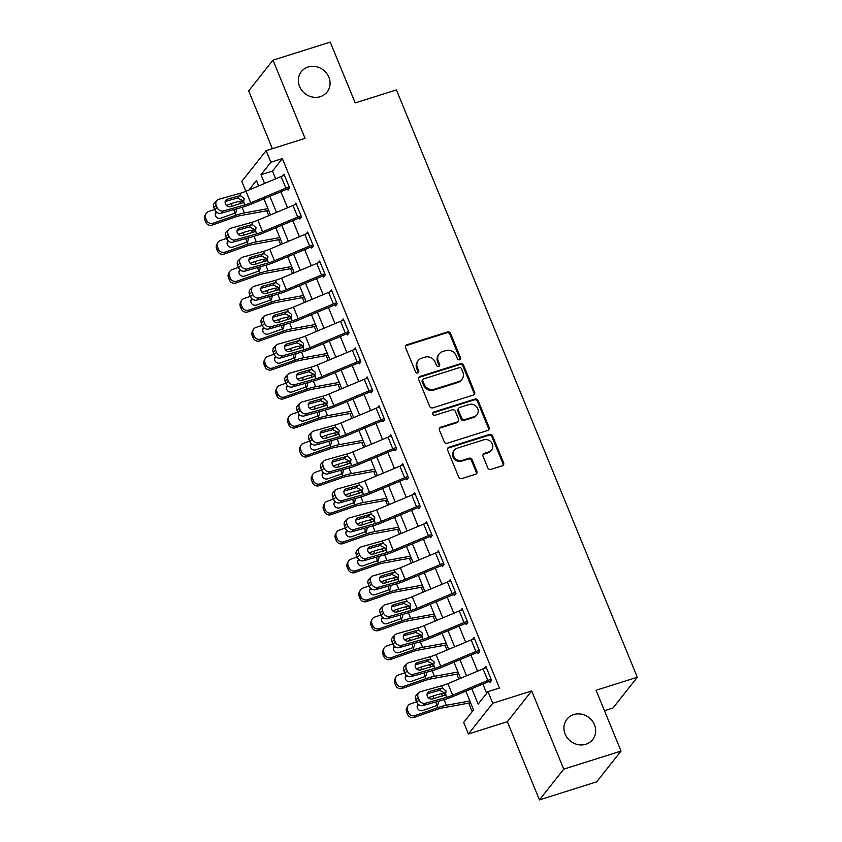 <?xml version="1.0" encoding="UTF-8"?>
<svg xmlns="http://www.w3.org/2000/svg" width="842" height="842" viewBox="0 0 842 842"><rect width="100%" height="100%" fill="white"/><g stroke="black" fill="none" stroke-linecap="round" stroke-linejoin="round"><path stroke-width="1.26" d="M459.585 359.787A1.758 1.61 38.3 0 0 460.511 357.703L450.596 333.537A2.515 2.294 38.3 0 0 447.418 331.969L406.949 344.736A2.515 2.294 38.3 0 0 405.633 347.725L415.538 371.89A1.758 1.61 38.3 0 0 418.495 372.48A1.758 1.61 38.3 0 0 418.685 370.89L417.411 367.765A8.062 7.336 38.3 0 1 418.285 360.502A8.062 7.336 38.3 0 1 421.621 358.218L424.989 357.155A8.062 7.336 38.3 0 1 435.167 362.165L436.451 365.291A1.758 1.61 38.3 0 0 439.408 365.891A1.758 1.61 38.3 0 0 439.598 364.302L438.314 361.165A8.062 7.336 38.3 0 1 439.187 353.903A8.062 7.336 38.3 0 1 442.524 351.619L445.902 350.556A8.062 7.336 38.3 0 1 456.08 355.566L457.353 358.692A1.758 1.61 38.3 0 0 459.585 359.787M459.911 359.65A1.758 1.61 38.3 0 0 459.848 358.534L449.933 334.369A2.515 2.294 38.3 0 0 446.755 332.8L406.286 345.567A2.515 2.294 38.3 0 0 405.633 345.915M418.095 372.838A1.758 1.61 38.3 0 0 418.032 371.722L416.748 368.596L417.411 367.765M438.998 366.238A1.758 1.61 38.3 0 0 438.945 365.133L437.661 361.997L438.314 361.165M573.728 714.584A16.419 14.956 38.3 0 0 566.929 719.226A16.419 14.956 38.3 0 0 567.361 737.918A16.419 14.956 38.3 0 0 585.885 744.244A16.419 14.956 38.3 0 0 592.684 739.602A16.419 14.956 38.3 0 0 592.242 720.91A16.419 14.956 38.3 0 0 573.728 714.584M308.13 67.002A16.419 14.956 38.3 0 0 301.331 71.644A16.419 14.956 38.3 0 0 301.773 90.336A16.419 14.956 38.3 0 0 320.297 96.662A16.419 14.956 38.3 0 0 327.085 92.02A16.419 14.956 38.3 0 0 326.654 73.338A16.419 14.956 38.3 0 0 308.13 67.002M487.771 467.826A2.515 2.294 38.3 0 0 490.949 469.394L502.306 465.805A2.515 2.294 38.3 0 0 503.621 462.826L492.612 435.988A2.515 2.294 38.3 0 0 489.434 434.43L448.965 447.197A2.515 2.294 38.3 0 0 447.649 450.175L458.658 477.014A2.515 2.294 38.3 0 0 461.837 478.582L475.551 474.246A2.515 2.294 38.3 0 0 476.867 471.267L472.162 459.785A2.515 2.294 38.3 0 0 468.973 458.216L462.174 460.363A6.736 6.136 38.3 0 1 454.575 457.764A6.736 6.136 38.3 0 1 454.396 450.102A6.736 6.136 38.3 0 1 457.185 448.197L483.824 439.787A6.736 6.136 38.3 0 1 491.423 442.387A6.736 6.136 38.3 0 1 491.602 450.049A6.736 6.136 38.3 0 1 488.813 451.954L484.382 453.354A2.515 2.294 38.3 0 0 483.066 456.343L487.771 467.826M621.028 751.085L596.704 781.829L539.438 799.9L563.761 769.146L621.028 751.085L596.083 690.261L637.31 677.252L396.424 89.915L355.198 102.924L330.253 42.1L272.987 60.171L305.067 138.362L266.125 150.644L270.882 162.232L282.333 158.622L499.464 688.04L488.002 691.65L492.759 703.238L468.436 733.992L463.679 722.404L473.541 709.932L465.847 691.166M563.761 769.146L531.691 690.945L492.759 703.238M473.299 395.077A2.515 2.294 38.3 0 0 474.614 392.098L463.605 365.26A2.515 2.294 38.3 0 0 460.427 363.702L419.958 376.469A2.515 2.294 38.3 0 0 418.642 379.447L429.652 406.286A2.515 2.294 38.3 0 0 432.83 407.854L473.299 395.077M478.109 400.624L489.118 427.462A2.515 2.294 38.3 0 1 487.802 430.441L447.334 443.218A2.515 2.294 38.3 0 1 444.155 441.65L439.44 430.167A2.515 2.294 38.3 0 1 440.755 427.178L457.174 422A2.515 2.294 38.3 0 0 458.49 419.021L455.364 411.401A2.515 2.294 38.3 0 0 452.186 409.833L435.093 415.222A1.758 1.61 38.3 0 1 433.062 412.538A1.758 1.61 38.3 0 1 433.788 412.043L474.93 399.066A2.515 2.294 38.3 0 1 478.109 400.624L477.456 401.455L488.455 428.294L489.118 427.462M272.987 60.171L248.664 90.915L272.355 148.687M282.333 158.622L272.471 171.084L275.639 178.82M280.923 191.702L287.522 207.785M292.795 220.657L299.394 236.749M304.678 249.621L311.277 265.704M316.55 278.586L323.149 294.668M328.433 307.541L335.032 323.633M340.305 336.505L346.904 352.598M352.188 365.47L358.787 381.552M364.07 394.424L370.659 410.517M375.942 423.389L382.542 439.482M387.825 452.354L394.424 468.436M399.697 481.308L406.297 497.401M411.58 510.273L418.179 526.366M423.452 539.238L430.052 555.32M435.335 568.203L441.934 584.285M447.207 597.157L453.806 613.25M459.09 626.122L465.689 642.214M470.973 655.087L477.561 671.169M482.845 684.041L486.665 693.345M216.994 200.291A5.126 4.41 45.7 0 0 216.194 205.195L213.847 207.479A5.126 4.41 -134.3 0 1 214.647 202.575L216.994 200.291A5.126 4.41 45.7 0 1 218.678 199.333L239.812 193.418A12.83 2.789 -22.3 0 0 245.969 191.25L281.112 176.536A8.978 1.947 157.7 0 1 284.428 175.315L289.185 186.892A8.978 1.947 157.7 0 0 285.859 188.113L250.727 202.838A12.83 2.789 -22.3 0 1 244.559 205.006L223.425 210.921L221.078 213.205L242.212 207.29A19.24 4.178 -22.3 0 0 251.453 204.038L286.585 189.324A2.568 0.558 157.7 0 1 287.543 188.976L288.017 190.134L289.659 188.05L283.954 174.147L282.512 175.978M228.877 229.256A5.126 4.41 45.7 0 0 228.077 234.15L225.73 236.444A5.126 4.41 -134.3 0 1 226.53 231.539L228.877 229.256A5.126 4.41 45.7 0 1 230.55 228.298L251.695 222.383A12.83 2.789 -22.3 0 0 257.852 220.215L292.984 205.49A8.978 1.947 157.7 0 1 296.31 204.269L301.057 215.857A8.978 1.947 157.7 0 0 297.742 217.078L262.599 231.792A12.83 2.789 -22.3 0 1 256.442 233.96L235.307 239.875L232.96 242.17L254.095 236.255A19.24 4.178 -22.3 0 0 263.335 233.002L298.468 218.288A2.568 0.558 157.7 0 1 299.415 217.931L299.889 219.088L301.541 217.015L295.837 203.111L294.395 204.932M240.749 258.21A5.126 4.41 45.7 0 0 239.949 263.114L237.602 265.398A5.126 4.41 -134.3 0 1 238.402 260.504L240.749 258.21A5.126 4.41 45.7 0 1 242.433 257.252L263.567 251.337A12.83 2.789 -22.3 0 0 269.724 249.169L304.867 234.455A8.978 1.947 157.7 0 1 308.193 233.234L312.94 244.822A8.978 1.947 157.7 0 0 309.614 246.043L274.481 260.757A12.83 2.789 -22.3 0 1 268.324 262.925L247.18 268.84L244.833 271.124L265.967 265.209A19.24 4.178 -22.3 0 0 275.208 261.967L310.351 247.243A2.568 0.558 157.7 0 1 311.298 246.895L311.772 248.053L313.413 245.98L307.709 232.076L306.267 233.897M252.632 287.175A5.126 4.41 45.7 0 0 251.832 292.079L249.485 294.363A5.126 4.41 -134.3 0 1 250.285 289.469L252.632 287.175A5.126 4.41 45.7 0 1 254.305 286.217L275.45 280.302A12.83 2.789 -22.3 0 0 281.607 278.134L316.739 263.42A8.978 1.947 157.7 0 1 320.065 262.199L324.823 273.776A8.978 1.947 157.7 0 0 321.497 275.008L286.354 289.722A12.83 2.789 -22.3 0 1 280.197 291.89L259.062 297.805L256.715 300.089L277.849 294.174A19.24 4.178 -22.3 0 0 287.09 290.922L322.223 276.208A2.568 0.558 157.7 0 1 323.17 275.86L323.644 277.018L325.296 274.934L319.592 261.041L318.15 262.862M264.504 316.139A5.126 4.41 45.7 0 0 263.704 321.034L261.357 323.328A5.126 4.41 -134.3 0 1 262.157 318.423L264.504 316.139A5.126 4.41 45.7 0 1 266.188 315.182L287.322 309.267A12.83 2.789 -22.3 0 0 293.479 307.098L328.622 292.385A8.978 1.947 157.7 0 1 331.948 291.153L336.695 302.741A8.978 1.947 157.7 0 0 333.369 303.962L298.236 318.686A12.83 2.789 -22.3 0 1 292.079 320.844L270.935 326.759L268.587 329.054L289.722 323.139A19.24 4.178 -22.3 0 0 298.963 319.886L334.106 305.172A2.568 0.558 157.7 0 1 335.053 304.815L335.526 305.983L337.168 303.899L331.474 289.995L330.032 291.816M276.387 345.104A5.126 4.41 45.7 0 0 275.587 349.998L273.24 352.293A5.126 4.41 -134.3 0 1 274.039 347.388L276.387 345.104A5.126 4.41 45.7 0 1 278.07 344.136L299.205 338.221A12.83 2.789 -22.3 0 0 305.362 336.063L340.494 321.339A8.978 1.947 157.7 0 1 343.82 320.118L348.577 331.706A8.978 1.947 157.7 0 0 345.252 332.927L310.109 347.641A12.83 2.789 -22.3 0 1 303.951 349.809L282.817 355.724L280.47 358.008L301.604 352.103A19.24 4.178 -22.3 0 0 310.845 348.851L345.978 334.127A2.568 0.558 157.7 0 1 346.925 333.779L347.409 334.937L349.051 332.864L343.347 318.96L341.905 320.781M288.259 374.058A5.126 4.41 45.7 0 0 287.459 378.963L285.112 381.247A5.126 4.41 -134.3 0 1 285.912 376.353L288.259 374.058A5.126 4.41 45.7 0 1 289.943 373.101L311.077 367.186A12.83 2.789 -22.3 0 0 317.234 365.018L352.377 350.304A8.978 1.947 157.7 0 1 355.703 349.083L360.45 360.66A8.978 1.947 157.7 0 0 357.124 361.892L321.991 376.606A12.83 2.789 -22.3 0 1 315.834 378.774L294.689 384.689L292.342 386.973L313.487 381.058A19.24 4.178 -22.3 0 0 322.718 377.805L357.861 363.091A2.568 0.558 157.7 0 1 358.808 362.744L359.281 363.902L360.923 361.818L355.229 347.925L353.787 349.746M300.141 403.023A5.126 4.41 45.7 0 0 299.342 407.928L296.994 410.212A5.126 4.41 -134.3 0 1 297.794 405.307L300.141 403.023A5.126 4.41 45.7 0 1 301.825 402.066L322.96 396.15A12.83 2.789 -22.3 0 0 329.117 393.982L364.249 379.268A8.978 1.947 157.7 0 1 367.575 378.037L372.332 389.625A8.978 1.947 157.7 0 0 369.007 390.846L333.864 405.57A12.83 2.789 -22.3 0 1 327.706 407.738L306.572 413.643L304.225 415.937L325.359 410.022A19.24 4.178 -22.3 0 0 334.6 406.77L369.733 392.056A2.568 0.558 157.7 0 1 370.69 391.709L371.164 392.867L372.806 390.783L367.101 376.879L365.66 378.711M312.024 431.988A5.126 4.41 45.7 0 0 311.224 436.882L308.867 439.177A5.126 4.41 -134.3 0 1 309.667 434.272L312.024 431.988A5.126 4.41 45.7 0 1 313.698 431.03L334.832 425.115A12.83 2.789 -22.3 0 0 340.999 422.947L376.132 408.223A8.978 1.947 157.7 0 1 379.458 407.002L384.205 418.59A8.978 1.947 157.7 0 0 380.879 419.811L345.746 434.525A12.83 2.789 -22.3 0 1 339.589 436.693L318.455 442.608L316.097 444.902L337.242 438.987A19.24 4.178 -22.3 0 0 346.472 435.735L381.615 421.011A2.568 0.558 157.7 0 1 382.563 420.663L383.036 421.821L384.678 419.748L378.984 405.844L377.542 407.665M323.896 460.942A5.126 4.41 45.7 0 0 323.096 465.847L320.749 468.131A5.126 4.41 -134.3 0 1 321.549 463.237L323.896 460.942A5.126 4.41 45.7 0 1 325.58 459.985L346.715 454.07A12.83 2.789 -22.3 0 0 352.872 451.901L388.015 437.187A8.978 1.947 157.7 0 1 391.33 435.967L396.087 447.555A8.978 1.947 157.7 0 0 392.761 448.775L357.629 463.489A12.83 2.789 -22.3 0 1 351.461 465.658L330.327 471.573L327.98 473.857L349.114 467.942A19.24 4.178 -22.3 0 0 358.355 464.689L393.488 449.975A2.568 0.558 157.7 0 1 394.445 449.628L394.919 450.786L396.561 448.712L390.856 434.809L389.414 436.63M335.779 489.907A5.126 4.41 45.7 0 0 334.979 494.812L332.632 497.096A5.126 4.41 -134.3 0 1 333.432 492.191L335.779 489.907A5.126 4.41 45.7 0 1 337.453 488.949L358.597 483.034A12.83 2.789 -22.3 0 0 364.754 480.866L399.887 466.152A8.978 1.947 157.7 0 1 403.213 464.931L407.96 476.509A8.978 1.947 157.7 0 0 404.644 477.73L369.501 492.454A12.83 2.789 -22.3 0 1 363.344 494.622L342.21 500.537L339.863 502.821L360.997 496.906A19.24 4.178 -22.3 0 0 370.238 493.654L405.37 478.94A2.568 0.558 157.7 0 1 406.318 478.593L406.791 479.751L408.444 477.667L402.739 463.763L401.297 465.594M347.651 518.872A5.126 4.41 45.7 0 0 346.851 523.766L344.504 526.061A5.126 4.41 -134.3 0 1 345.304 521.156L347.651 518.872A5.126 4.41 45.7 0 1 349.335 517.914L370.469 511.999A12.83 2.789 -22.3 0 0 376.627 509.831L411.77 495.107A8.978 1.947 157.7 0 1 415.095 493.886L419.842 505.474A8.978 1.947 157.7 0 0 416.516 506.695L381.384 521.409A12.83 2.789 -22.3 0 1 375.216 523.577L354.082 529.492L351.735 531.786L372.869 525.871A19.24 4.178 -22.3 0 0 382.11 522.619L417.253 507.905A2.568 0.558 157.7 0 1 418.2 507.547L418.674 508.705L420.316 506.631L414.611 492.728L413.169 494.549M359.534 547.826A5.126 4.41 45.7 0 0 358.734 552.731L356.387 555.015A5.126 4.41 -134.3 0 1 357.187 550.121L359.534 547.826A5.126 4.41 45.7 0 1 361.207 546.868L382.352 540.953A12.83 2.789 -22.3 0 0 388.509 538.785L423.642 524.071A8.978 1.947 157.7 0 1 426.968 522.85L431.714 534.438A8.978 1.947 157.7 0 0 428.399 535.659L393.256 550.373A12.83 2.789 -22.3 0 1 387.099 552.541L365.965 558.457L363.618 560.74L384.752 554.825A19.24 4.178 -22.3 0 0 393.993 551.573L429.125 536.859A2.568 0.558 157.7 0 1 430.073 536.512L430.546 537.67L432.199 535.596L426.494 521.693L425.052 523.514M371.406 576.791A5.126 4.41 45.7 0 0 370.606 581.696L368.259 583.98A5.126 4.41 -134.3 0 1 369.059 579.075L371.406 576.791A5.126 4.41 45.7 0 1 373.09 575.833L394.224 569.918A12.83 2.789 -22.3 0 0 400.382 567.75L435.524 553.036A8.978 1.947 157.7 0 1 438.85 551.815L443.597 563.393A8.978 1.947 157.7 0 0 440.271 564.624L405.139 579.338A12.83 2.789 -22.3 0 1 398.982 581.506L377.837 587.421L375.49 589.705L396.624 583.79A19.24 4.178 -22.3 0 0 405.865 580.538L441.008 565.824A2.568 0.558 157.7 0 1 441.955 565.477L442.429 566.634L444.071 564.55L438.366 550.657L436.935 552.478M383.289 605.756A5.126 4.41 45.7 0 0 382.489 610.65L380.142 612.944A5.126 4.41 -134.3 0 1 380.942 608.04L383.289 605.756A5.126 4.41 45.7 0 1 384.962 604.798L406.107 598.883A12.83 2.789 -22.3 0 0 412.264 596.715L447.397 582.001A8.978 1.947 157.7 0 1 450.723 580.769L455.48 592.358A8.978 1.947 157.7 0 0 452.154 593.578L417.011 608.292A12.83 2.789 -22.3 0 1 410.854 610.461L389.72 616.376L387.373 618.67L408.507 612.755A19.24 4.178 -22.3 0 0 417.748 609.503L452.88 594.789A2.568 0.558 157.7 0 1 453.827 594.431L454.312 595.589L455.954 593.515L450.249 579.612L448.807 581.433M395.161 634.71A5.126 4.41 45.7 0 0 394.361 639.615L392.014 641.899A5.126 4.41 -134.3 0 1 392.814 637.005L395.161 634.71A5.126 4.41 45.7 0 1 396.845 633.752L417.979 627.837A12.83 2.789 -22.3 0 0 424.136 625.669L459.279 610.955A8.978 1.947 157.7 0 1 462.605 609.734L467.352 621.322A8.978 1.947 157.7 0 0 464.026 622.543L428.894 637.257A12.83 2.789 -22.3 0 1 422.737 639.425L401.592 645.34L399.245 647.624L420.39 641.72A19.24 4.178 -22.3 0 0 429.62 638.468L464.763 623.743A2.568 0.558 157.7 0 1 465.71 623.396L466.184 624.553L467.826 622.48L462.132 608.577L460.69 610.397M407.044 663.675A5.126 4.41 45.7 0 0 406.244 668.58L403.897 670.863A5.126 4.41 -134.3 0 1 404.697 665.969L407.044 663.675A5.126 4.41 45.7 0 1 408.728 662.717L429.862 656.802A12.83 2.789 -22.3 0 0 436.019 654.634L471.152 639.92A8.978 1.947 157.7 0 1 474.478 638.699L479.235 650.277A8.978 1.947 157.7 0 0 475.909 651.508L440.766 666.222A12.83 2.789 -22.3 0 1 434.609 668.39L413.475 674.305L411.128 676.589L432.262 670.674A19.24 4.178 -22.3 0 0 441.503 667.422L476.635 652.708A2.568 0.558 157.7 0 1 477.593 652.361L478.067 653.518L479.708 651.434L474.004 637.541L472.562 639.362M418.927 692.64A5.126 4.41 45.7 0 0 418.127 697.534L415.769 699.828A5.126 4.41 -134.3 0 1 416.569 694.924L418.927 692.64A5.126 4.41 45.7 0 1 420.6 691.682L441.734 685.767A12.83 2.789 -22.3 0 0 447.902 683.599L483.034 668.885A8.978 1.947 157.7 0 1 486.36 667.653L491.107 679.241A8.978 1.947 157.7 0 0 487.781 680.462L452.649 695.187A12.83 2.789 -22.3 0 1 446.492 697.355L425.357 703.259L423 705.554L444.144 699.639A19.24 4.178 -22.3 0 0 453.375 696.387L488.518 681.673A2.568 0.558 157.7 0 1 489.465 681.325L489.939 682.483L491.581 680.399L485.887 666.496L484.445 668.316M266.777 210.763L268.777 215.636M278.649 239.728L280.649 244.601M290.532 268.682L292.532 273.555M302.404 297.647L304.404 302.52M314.287 326.612L316.287 331.485M326.17 355.566L328.159 360.439M338.042 384.531L340.042 389.404M349.925 413.496L351.924 418.369M361.797 442.45L363.797 447.334M373.68 471.415L375.679 476.288M385.552 500.38L387.552 505.253M397.435 529.344L399.434 534.217M409.307 558.299L411.306 563.172M421.189 587.263L423.189 592.137M433.072 616.228L435.061 621.101M444.944 645.183L446.944 650.056M456.827 674.147L458.827 679.02M468.699 703.112L472.194 711.637M604.461 710.69L612.987 708.006L637.31 677.252M531.691 690.945L507.368 721.699L539.438 799.9M507.368 721.699L468.436 733.992M245.853 191.302L241.801 181.398L266.125 150.644M471.804 688.672L478.14 704.122L488.002 691.65M270.882 162.232L261.009 174.704L264.599 183.451M269.882 196.323L276.481 212.405M281.765 225.277L288.353 241.37M293.637 254.242L300.236 270.335M305.52 283.207L312.119 299.289M317.392 312.172L323.991 328.254M329.275 341.126L335.874 357.218M341.147 370.091L347.746 386.183M353.03 399.055L359.629 415.138M364.902 428.01L371.501 444.102M376.784 456.974L383.384 473.067M388.667 485.939L395.256 502.021M400.539 514.894L407.139 530.986M412.422 543.858L419.021 559.951M424.294 572.823L430.893 588.905M436.177 601.788L442.776 617.87M448.049 630.742L454.648 646.835M459.932 659.707L466.531 675.789M258.641 185.945L256.41 180.514L248.895 190.029M460.563 678.294L453.964 662.201M448.691 649.329L442.092 633.247M436.809 620.365L430.209 604.282M424.926 591.41L418.337 575.318M413.054 562.445L406.454 546.353M401.171 533.481L394.572 517.398M389.299 504.526L382.7 488.434M377.416 475.562L370.817 459.469M365.544 446.597L358.945 430.515M353.661 417.643L347.062 401.55M341.789 388.678L335.19 372.585M329.906 359.713L323.307 343.631M318.023 330.748L311.435 314.666M306.151 301.794L299.552 285.701M294.268 272.829L287.669 256.736M282.396 243.864L275.797 227.782M270.514 214.91L263.914 198.817M272.471 171.084L261.009 174.704M439.187 353.903L438.535 354.735A8.062 7.336 38.3 0 0 437.661 361.997M418.285 360.502L417.621 361.334A8.062 7.336 38.3 0 0 416.748 368.596M473.962 394.74A2.515 2.294 38.3 0 0 473.951 392.93L462.953 366.091A2.515 2.294 38.3 0 0 459.774 364.533L419.305 377.3A2.515 2.294 38.3 0 0 418.642 377.637M461.49 368.754A1.758 1.61 38.3 0 0 459.258 367.659L423.737 378.868A1.758 1.61 38.3 0 0 422.821 380.952L424.168 384.257A8.062 7.336 38.3 0 0 434.346 389.267L458.627 381.605A8.062 7.336 38.3 0 0 461.963 379.321A8.062 7.336 38.3 0 0 462.837 372.059L461.49 368.754M423.01 379.363L422.347 380.195A1.758 1.61 38.3 0 0 422.158 381.784L422.821 380.952M461.963 379.321L461.311 380.152A8.062 7.336 38.3 0 1 457.974 382.436L433.693 390.099A8.062 7.336 38.3 0 1 423.515 385.089L422.158 381.784M488.465 430.104A2.515 2.294 38.3 0 0 488.455 428.294M458.216 421.295L457.553 422.126A2.515 2.294 38.3 0 1 456.511 422.831L440.103 428.01A2.515 2.294 38.3 0 0 439.44 428.346M477.456 401.455A2.515 2.294 38.3 0 0 474.278 399.897L433.135 412.875A1.758 1.61 38.3 0 0 432.809 413.022M474.204 416.632A6.736 6.136 38.3 0 0 476.993 414.727A6.736 6.136 38.3 0 0 476.814 407.054A6.736 6.136 38.3 0 0 469.215 404.465L459.827 407.423A2.515 2.294 38.3 0 0 458.511 410.412L461.637 418.021A2.515 2.294 38.3 0 0 464.816 419.59L474.204 416.632L473.541 417.464A6.736 6.136 38.3 0 0 476.33 415.559L476.993 414.727M458.785 408.138L458.122 408.97A2.515 2.294 38.3 0 0 457.848 411.233L458.511 410.412M473.541 417.464L464.152 420.421A2.515 2.294 38.3 0 1 460.974 418.853L457.848 411.233M491.602 450.049L490.949 450.88A6.736 6.136 38.3 0 1 488.16 452.785L483.718 454.185A2.515 2.294 38.3 0 0 483.055 454.533M454.396 450.102L453.743 450.933A6.736 6.136 38.3 0 0 453.922 458.595A6.736 6.136 38.3 0 0 461.521 461.195L462.174 460.363M476.214 473.909A2.515 2.294 38.3 0 0 476.214 472.099L471.499 460.616A2.515 2.294 38.3 0 0 468.32 459.048L461.521 461.195M502.969 465.468A2.515 2.294 38.3 0 0 502.969 463.658L491.96 436.819A2.515 2.294 38.3 0 0 488.781 435.261L448.312 448.028A2.515 2.294 38.3 0 0 447.649 448.365M242.864 200.764L239.665 201.343A19.24 4.178 157.7 0 0 231.14 203.701L226.382 205.353M214.657 209.447L208.416 211.626A5.126 4.863 26.5 0 0 205.606 217.899L204.69 219.741A5.126 4.863 -153.5 0 1 204.806 215.805L205.722 213.973M267.935 208.616L244.422 212.931A19.24 4.178 157.7 0 0 235.886 215.289L213.163 223.214L212.247 225.046A5.126 4.863 -153.5 0 1 205.637 222.056L204.69 219.741M268.672 210.405A8.978 1.947 -22.3 0 1 268.145 210.511L240.665 215.552A12.83 2.789 157.7 0 0 234.981 217.12L212.247 225.046M229.245 206.743L233.223 205.848M236.665 208.848L235.96 212.363L235.013 213.131L220.783 218.173A4.105 3.894 -153.5 0 1 216.162 211.795M205.637 222.056L206.553 220.215L205.606 217.899M206.553 220.215A5.126 4.863 26.5 0 0 213.163 223.214M217.068 212.51L216.836 212.594A4.105 3.894 26.5 0 0 215.268 213.615M234.76 213.268L233.981 209.595M287.543 188.976L289.395 188.387M243.001 202.954L242.801 200.596L237.655 197.975L239.044 195.954L227.414 199.207L225.267 201.301M213.847 207.479L214.794 209.795L217.141 207.511A5.126 4.41 45.7 0 0 223.425 210.921M225.224 201.459L237.655 197.975M221.078 213.205A5.126 4.41 -134.3 0 1 214.794 209.795M216.194 205.195L217.141 207.511M239.044 195.954L240.833 195.912L244.159 198.607L243.538 202.512L230.455 206.627A4.105 3.526 -134.3 0 1 225.435 203.901A4.105 3.526 -134.3 0 1 226.066 199.975A4.105 3.526 -134.3 0 1 227.414 199.207M243.854 202.112L244.559 205.006M254.737 229.719L251.547 230.308A19.24 4.178 157.7 0 0 243.022 232.666L238.265 234.318M226.53 238.412L220.288 240.591A5.126 4.863 26.5 0 0 217.478 246.864L216.573 248.695A5.126 4.863 -153.5 0 1 216.689 244.769L217.594 242.938M279.818 237.581L256.294 241.896A19.24 4.178 157.7 0 0 247.769 244.243L225.046 252.168L224.13 254.01A5.126 4.863 -153.5 0 1 217.52 251.011L216.573 248.695M280.544 239.37A8.978 1.947 -22.3 0 1 280.028 239.475L252.537 244.517A12.83 2.789 157.7 0 0 246.853 246.085L224.13 254.01M241.128 235.707L245.096 234.813M248.537 237.802L247.843 241.328L246.885 242.096L232.666 247.127A4.105 3.894 -153.5 0 1 228.045 240.759M217.52 251.011L218.436 249.179L217.478 246.864M218.436 249.179A5.126 4.863 26.5 0 0 225.046 252.168M228.95 241.465L228.708 241.549A4.105 3.894 26.5 0 0 227.14 242.58M246.632 242.233L245.864 238.56M266.619 258.683L263.42 259.273A19.24 4.178 157.7 0 0 254.894 261.62L250.137 263.283M238.412 267.377L232.171 269.545A5.126 4.863 26.5 0 0 229.361 275.829L228.445 277.66A5.126 4.863 -153.5 0 1 228.561 273.734L229.477 271.903M291.69 266.546L268.177 270.85A19.24 4.178 157.7 0 0 259.652 273.208L236.918 281.133L236.002 282.965A5.126 4.863 -153.5 0 1 229.392 279.976L228.445 277.66M292.427 268.324A8.978 1.947 -22.3 0 1 291.9 268.43L264.42 273.471A12.83 2.789 157.7 0 0 258.736 275.039L236.002 282.965M253 264.672L256.978 263.778M260.42 266.767L259.725 270.282L258.768 271.061L244.538 276.092A4.105 3.894 -153.5 0 1 239.917 269.714M229.392 279.976L230.308 278.144L229.361 275.829M230.308 278.144A5.126 4.863 26.5 0 0 236.918 281.133M240.833 270.429L240.591 270.514A4.105 3.894 26.5 0 0 239.023 271.534M258.515 271.187L257.736 267.514M278.492 287.648L275.302 288.227A19.24 4.178 157.7 0 0 266.777 290.585L262.02 292.248M250.285 296.331L244.043 298.51A5.126 4.863 26.5 0 0 241.233 304.783L240.328 306.625A5.126 4.863 -153.5 0 1 240.444 302.699L241.349 300.857M303.573 295.5L280.049 299.815A19.24 4.178 157.7 0 0 271.524 302.173L248.8 310.098L247.885 311.929A5.126 4.863 -153.5 0 1 241.275 308.94L240.328 306.625M304.309 297.289A8.978 1.947 -22.3 0 1 303.783 297.394L276.302 302.436A12.83 2.789 157.7 0 0 270.608 304.004L247.885 311.929M264.883 293.626L268.861 292.732M272.292 295.731L271.598 299.247L270.64 300.015L256.421 305.057A4.105 3.894 -153.5 0 1 251.8 298.678M241.275 308.94L242.191 307.109L241.233 304.783M242.191 307.109A5.126 4.863 26.5 0 0 248.8 310.098M252.705 299.394L252.463 299.478A4.105 3.894 26.5 0 0 250.895 300.499M270.387 300.152L269.619 296.479M299.415 217.931L301.268 217.352M254.873 231.918L254.673 229.561L249.537 226.94L250.916 224.919L239.296 228.171L237.149 230.266M225.73 236.444L226.677 238.76L229.024 236.465A5.126 4.41 45.7 0 0 235.307 239.875M237.107 230.413L249.537 226.94M232.96 242.17A5.126 4.41 -134.3 0 1 226.677 238.76M228.077 234.15L229.024 236.465M250.916 224.919L252.716 224.877L256.042 227.572L255.421 231.466L242.338 235.592A4.105 3.526 -134.3 0 1 237.307 232.866A4.105 3.526 -134.3 0 1 237.949 228.94A4.105 3.526 -134.3 0 1 239.296 228.171M255.736 231.076L256.442 233.96M311.298 246.895L313.15 246.306M266.756 260.883L266.556 258.515L261.409 255.905L262.799 253.884L251.169 257.136L249.022 259.22M237.602 265.398L238.549 267.724L240.907 265.43A5.126 4.41 45.7 0 0 247.18 268.84M248.979 259.378L261.409 255.905M244.833 271.124A5.126 4.41 -134.3 0 1 238.549 267.724M239.949 263.114L240.907 265.43M262.799 253.884L264.588 253.842L267.914 256.536L267.293 260.431L254.21 264.546A4.105 3.526 -134.3 0 1 249.19 261.82A4.105 3.526 -134.3 0 1 249.821 257.905A4.105 3.526 -134.3 0 1 251.169 257.136M267.619 260.031L268.324 262.925M323.17 275.86L325.033 275.271M278.628 289.848L278.428 287.48L273.292 284.859L274.671 282.838L263.051 286.101L260.904 288.185M249.485 294.363L250.432 296.679L252.779 294.395A5.126 4.41 45.7 0 0 259.062 297.805M260.862 288.343L273.292 284.859M256.715 300.089A5.126 4.41 -134.3 0 1 250.432 296.679M251.832 292.079L252.779 294.395M274.671 282.838L276.471 282.796L279.797 285.491L279.176 289.395L266.093 293.511A4.105 3.526 -134.3 0 1 261.062 290.785A4.105 3.526 -134.3 0 1 261.704 286.859A4.105 3.526 -134.3 0 1 263.051 286.101M279.491 288.995L280.197 291.89M290.374 316.603L287.175 317.192A19.24 4.178 157.7 0 0 278.649 319.55L273.903 321.202M262.167 325.296L255.926 327.475A5.126 4.863 26.5 0 0 253.116 333.748L252.2 335.579A5.126 4.863 -153.5 0 1 252.316 331.653L253.231 329.822M315.445 324.465L291.932 328.78A19.24 4.178 157.7 0 0 283.407 331.127L260.673 339.052L259.768 340.894A5.126 4.863 -153.5 0 1 253.147 337.905L252.2 335.579M316.182 326.254A8.978 1.947 -22.3 0 1 315.655 326.359L288.175 331.401A12.83 2.789 157.7 0 0 282.491 332.969L259.768 340.894M276.755 322.591L280.733 321.697M284.175 324.686L283.48 328.212L282.523 328.98L268.293 334.011A4.105 3.894 -153.5 0 1 263.672 327.643M253.147 337.905L254.063 336.063L253.116 333.748M254.063 336.063A5.126 4.863 26.5 0 0 260.673 339.052M264.588 328.348L264.346 328.433A4.105 3.894 26.5 0 0 262.778 329.464M282.27 329.117L281.491 325.444M335.053 304.815L336.905 304.236M290.511 318.802L290.311 316.445L285.164 313.824L286.554 311.803L274.924 315.055L272.776 317.15M261.357 323.328L262.315 325.643L264.662 323.36A5.126 4.41 45.7 0 0 270.935 326.759M272.734 317.297L285.164 313.824M268.587 329.054A5.126 4.41 -134.3 0 1 262.315 325.643M263.704 321.034L264.662 323.36M286.554 311.803L288.343 311.761L291.669 314.455L291.048 318.35L277.965 322.475A4.105 3.526 -134.3 0 1 272.945 319.75A4.105 3.526 -134.3 0 1 273.587 315.824A4.105 3.526 -134.3 0 1 274.924 315.055M291.374 317.96L292.079 320.844M302.257 345.567L299.057 346.157A19.24 4.178 157.7 0 0 290.532 348.504L285.775 350.167M274.05 354.261L267.798 356.429A5.126 4.863 26.5 0 0 264.988 362.713L264.083 364.544A5.126 4.863 -153.5 0 1 264.199 360.618L265.104 358.787M327.327 353.43L303.804 357.745A19.24 4.178 157.7 0 0 295.279 360.092L272.555 368.017L271.64 369.859A5.126 4.863 -153.5 0 1 265.03 366.859L264.083 364.544M328.064 355.219A8.978 1.947 -22.3 0 1 327.538 355.313L300.057 360.355A12.83 2.789 157.7 0 0 294.363 361.923L271.64 369.859M288.638 351.556L292.616 350.661M296.047 353.651L295.353 357.166L294.395 357.945L280.175 362.976A4.105 3.894 -153.5 0 1 275.555 356.598M265.03 366.859L265.946 365.028L264.988 362.713M265.946 365.028A5.126 4.863 26.5 0 0 272.555 368.017M276.46 357.313L276.218 357.397A4.105 3.894 26.5 0 0 274.65 358.429M294.153 358.071L293.374 354.398M346.925 333.779L348.788 333.2M302.383 347.767L302.183 345.399L297.047 342.789L298.426 340.768L286.806 344.02L284.659 346.115M273.24 352.293L274.187 354.608L276.534 352.314A5.126 4.41 45.7 0 0 282.817 355.724M284.617 346.262L297.047 342.789M280.47 358.008A5.126 4.41 -134.3 0 1 274.187 354.608M275.587 349.998L276.534 352.314M298.426 340.768L300.226 340.726L303.552 343.42L302.931 347.314L289.848 351.43A4.105 3.526 -134.3 0 1 284.817 348.704A4.105 3.526 -134.3 0 1 285.459 344.788A4.105 3.526 -134.3 0 1 286.806 344.02M303.246 346.925L303.951 349.809M314.129 374.532L310.94 375.122A19.24 4.178 157.7 0 0 302.404 377.469L297.658 379.132M285.922 383.215L279.681 385.394A5.126 4.863 26.5 0 0 276.871 391.667L275.955 393.509A5.126 4.863 -153.5 0 1 276.071 389.583L276.986 387.741M339.21 382.384L315.687 386.699A19.24 4.178 157.7 0 0 307.162 389.057L284.428 396.982L283.522 398.813A5.126 4.863 -153.5 0 1 276.913 395.824L275.955 393.509M339.936 384.173A8.978 1.947 -22.3 0 1 339.41 384.278L311.929 389.32A12.83 2.789 157.7 0 0 306.246 390.888L283.522 398.813M300.51 380.51L304.488 379.626M307.93 382.615L307.235 386.131L306.277 386.91L292.058 391.94A4.105 3.894 -153.5 0 1 287.438 385.562M276.913 395.824L277.818 393.993L276.871 391.667M277.818 393.993A5.126 4.863 26.5 0 0 284.428 396.982M288.343 386.278L288.101 386.362A4.105 3.894 26.5 0 0 286.533 387.383M306.025 387.036L305.257 383.363M358.808 362.744L360.66 362.155M314.266 376.732L314.066 374.364L308.93 371.743L310.309 369.733L298.678 372.985L296.531 375.069M285.112 381.247L286.07 383.563L288.417 381.279A5.126 4.41 45.7 0 0 294.689 384.689M296.489 375.227L308.93 371.743M292.342 386.973A5.126 4.41 -134.3 0 1 286.07 383.563M287.459 378.963L288.417 381.279M310.309 369.733L312.108 369.68L315.424 372.375L314.803 376.279L301.72 380.395A4.105 3.526 -134.3 0 1 296.7 377.669A4.105 3.526 -134.3 0 1 297.342 373.753A4.105 3.526 -134.3 0 1 298.678 372.985M315.129 375.879L315.834 378.774M326.012 403.497L322.812 404.076A19.24 4.178 157.7 0 0 314.287 406.433L309.53 408.086M297.805 412.18L291.553 414.359A5.126 4.863 26.5 0 0 288.753 420.632L287.838 422.473A5.126 4.863 -153.5 0 1 287.953 418.537L288.869 416.706M351.082 411.349L327.57 415.664A19.24 4.178 157.7 0 0 319.034 418.021L296.31 425.947L295.395 427.778A5.126 4.863 -153.5 0 1 288.785 424.789L287.838 422.473M351.819 413.138A8.978 1.947 -22.3 0 1 351.293 413.243L323.812 418.285A12.83 2.789 157.7 0 0 318.129 419.853L295.395 427.778M312.393 409.475L316.371 408.58M319.813 411.58L319.107 415.095L318.16 415.864L303.93 420.905A4.105 3.894 -153.5 0 1 299.31 414.527M288.785 424.789L289.701 422.947L288.753 420.632M289.701 422.947A5.126 4.863 26.5 0 0 296.31 425.947M300.215 415.243L299.973 415.317A4.105 3.894 26.5 0 0 298.405 416.348M317.908 416.001L317.129 412.327M370.69 391.709L372.543 391.12M326.138 405.686L325.949 403.329L320.802 400.708L322.191 398.687L310.561 401.939L308.414 404.034M296.994 410.212L297.942 412.527L300.289 410.243A5.126 4.41 45.7 0 0 306.572 413.643M308.372 404.181L320.802 400.708M304.225 415.937A5.126 4.41 -134.3 0 1 297.942 412.527M299.342 407.928L300.289 410.243M322.191 398.687L323.981 398.645L327.306 401.339L326.685 405.234L313.603 409.359A4.105 3.526 -134.3 0 1 308.572 406.633A4.105 3.526 -134.3 0 1 309.214 402.708A4.105 3.526 -134.3 0 1 310.561 401.939M327.001 404.844L327.706 407.738M337.884 432.451L334.695 433.041A19.24 4.178 157.7 0 0 326.159 435.398L321.412 437.051M309.677 441.145L303.436 443.324A5.126 4.863 26.5 0 0 300.626 449.596L299.71 451.428A5.126 4.863 -153.5 0 1 299.826 447.502L300.741 445.671M362.965 440.313L339.442 444.629A19.24 4.178 157.7 0 0 330.917 446.976L308.183 454.901L307.277 456.743A5.126 4.863 -153.5 0 1 300.668 453.743L299.71 451.428M363.691 442.103A8.978 1.947 -22.3 0 1 363.176 442.208L335.684 447.249A12.83 2.789 157.7 0 0 330.001 448.818L307.277 456.743M324.275 438.44L328.243 437.545M331.685 440.534L330.99 444.05L330.032 444.829L315.813 449.86A4.105 3.894 -153.5 0 1 311.193 443.481M300.668 453.743L301.573 451.912L300.626 449.596M301.573 451.912A5.126 4.863 26.5 0 0 308.183 454.901M312.098 444.197L311.856 444.281A4.105 3.894 26.5 0 0 310.288 445.313M329.78 444.965L329.012 441.282M382.563 420.663L384.415 420.084M338.021 434.651L337.821 432.293L332.685 429.673L334.063 427.652L322.433 430.904L320.297 432.998M308.867 439.177L309.824 441.492L312.172 439.198A5.126 4.41 45.7 0 0 318.455 442.608M320.244 433.146L332.685 429.673M316.097 444.902A5.126 4.41 -134.3 0 1 309.824 441.492M311.224 436.882L312.172 439.198M334.063 427.652L335.863 427.61L339.189 430.304L338.568 434.198L325.475 438.314A4.105 3.526 -134.3 0 1 320.455 435.588A4.105 3.526 -134.3 0 1 321.097 431.672A4.105 3.526 -134.3 0 1 322.433 430.904M338.884 433.809L339.589 436.693M349.767 461.416L346.567 462.005A19.24 4.178 157.7 0 0 338.042 464.352L333.285 466.015M321.56 470.099L315.318 472.278A5.126 4.863 26.5 0 0 312.508 478.561L311.593 480.393A5.126 4.863 -153.5 0 1 311.708 476.467L312.624 474.625M374.837 469.268L351.325 473.583A19.24 4.178 157.7 0 0 342.789 475.94L320.065 483.866L319.15 485.697A5.126 4.863 -153.5 0 1 312.54 482.708L311.593 480.393M375.574 471.057A8.978 1.947 -22.3 0 1 375.048 471.162L347.567 476.204A12.83 2.789 157.7 0 0 341.884 477.772L319.15 485.697M336.147 467.394L340.126 466.51M343.568 469.499L342.862 473.015L341.915 473.793L327.685 478.824A4.105 3.894 -153.5 0 1 323.065 472.446M312.54 482.708L313.456 480.877L312.508 478.561M313.456 480.877A5.126 4.863 26.5 0 0 320.065 483.866M323.97 473.162L323.738 473.246A4.105 3.894 26.5 0 0 322.17 474.267M341.663 473.92L340.884 470.246M394.445 449.628L396.298 449.039M349.904 463.616L349.704 461.248L344.557 458.627L345.946 456.617L334.316 459.869L332.169 461.953M320.749 468.131L321.697 470.446L324.044 468.163A5.126 4.41 45.7 0 0 330.327 471.573M332.127 462.111L344.557 458.627M327.98 473.857A5.126 4.41 -134.3 0 1 321.697 470.446M323.096 465.847L324.044 468.163M345.946 456.617L347.735 456.564L351.061 459.258L350.44 463.163L337.358 467.278A4.105 3.526 -134.3 0 1 332.337 464.552A4.105 3.526 -134.3 0 1 332.969 460.637A4.105 3.526 -134.3 0 1 334.316 459.869M350.756 462.763L351.461 465.658M361.639 490.381L358.45 490.96A19.24 4.178 157.7 0 0 349.925 493.317L345.167 494.97M333.432 499.064L327.191 501.243A5.126 4.863 26.5 0 0 324.38 507.515L323.475 509.357A5.126 4.863 -153.5 0 1 323.591 505.421L324.496 503.59M386.72 498.232L363.197 502.548A19.24 4.178 157.7 0 0 354.671 504.905L331.948 512.831L331.032 514.662A5.126 4.863 -153.5 0 1 324.423 511.673L323.475 509.357M387.446 500.022A8.978 1.947 -22.3 0 1 386.931 500.127L359.439 505.168A12.83 2.789 157.7 0 0 353.756 506.737L331.032 514.662M348.03 496.359L351.998 495.464M355.44 498.464L354.745 501.979L353.787 502.748L339.568 507.789A4.105 3.894 -153.5 0 1 334.948 501.411M324.423 511.673L325.338 509.831L324.38 507.515M325.338 509.831A5.126 4.863 26.5 0 0 331.948 512.831M335.853 502.127L335.611 502.211A4.105 3.894 26.5 0 0 334.042 503.232M353.535 502.885L352.766 499.211M406.318 478.593L408.17 478.003M361.776 492.57L361.576 490.212L356.44 487.592L357.818 485.571L346.199 488.823L344.052 490.918M332.632 497.096L333.579 499.411L335.926 497.127A5.126 4.41 45.7 0 0 342.21 500.537M344.01 491.075L356.44 487.592M339.863 502.821A5.126 4.41 -134.3 0 1 333.579 499.411M334.979 494.812L335.926 497.127M357.818 485.571L359.618 485.529L362.944 488.223L362.323 492.128L349.23 496.243A4.105 3.526 -134.3 0 1 344.21 493.517A4.105 3.526 -134.3 0 1 344.852 489.591A4.105 3.526 -134.3 0 1 346.199 488.823M362.639 491.728L363.344 494.622M373.522 519.335L370.322 519.924A19.24 4.178 157.7 0 0 361.797 522.282L357.04 523.934M345.315 528.029L339.073 530.207A5.126 4.863 26.5 0 0 336.263 536.48L335.348 538.312A5.126 4.863 -153.5 0 1 335.463 534.386L336.379 532.554M398.592 527.197L375.079 531.513A19.24 4.178 157.7 0 0 366.554 533.86L343.82 541.785L342.904 543.627A5.126 4.863 -153.5 0 1 336.295 540.627L335.348 538.312M399.329 528.986A8.978 1.947 -22.3 0 1 398.803 529.092L371.322 534.133A12.83 2.789 157.7 0 0 365.638 535.701L342.904 543.627M359.902 525.324L363.881 524.429M367.322 527.418L366.617 530.944L365.67 531.712L351.44 536.743A4.105 3.894 -153.5 0 1 346.82 530.376M336.295 540.627L337.21 538.796L336.263 536.48M337.21 538.796A5.126 4.863 26.5 0 0 343.82 541.785M347.725 531.081L347.493 531.165A4.105 3.894 26.5 0 0 345.925 532.197M365.417 531.849L364.639 528.176M418.2 507.547L420.053 506.968M373.659 521.535L373.459 519.177L368.312 516.556L369.701 514.536L358.071 517.788L355.924 519.882M344.504 526.061L345.452 528.376L347.809 526.082A5.126 4.41 45.7 0 0 354.082 529.492M355.882 520.03L368.312 516.556M351.735 531.786A5.126 4.41 -134.3 0 1 345.452 528.376M346.851 523.766L347.809 526.082M369.701 514.536L371.49 514.494L374.816 517.188L374.195 521.082L361.113 525.208A4.105 3.526 -134.3 0 1 356.092 522.482A4.105 3.526 -134.3 0 1 356.724 518.556A4.105 3.526 -134.3 0 1 358.071 517.788M374.522 520.693L375.216 523.577M385.394 548.3L382.205 548.889A19.24 4.178 157.7 0 0 373.68 551.236L368.922 552.899M357.187 556.994L350.946 559.162A5.126 4.863 26.5 0 0 348.135 565.445L347.23 567.276A5.126 4.863 -153.5 0 1 347.346 563.351L348.251 561.509M410.475 556.162L386.952 560.467A19.24 4.178 157.7 0 0 378.426 562.824L355.703 570.75L354.787 572.581A5.126 4.863 -153.5 0 1 348.178 569.592L347.23 567.276M411.212 557.941A8.978 1.947 -22.3 0 1 410.685 558.046L383.194 563.087A12.83 2.789 157.7 0 0 377.511 564.656L354.787 572.581M371.785 554.289L375.753 553.394M379.195 556.383L378.5 559.898L377.542 560.677L363.323 565.708A4.105 3.894 -153.5 0 1 358.703 559.33M348.178 569.592L349.093 567.761L348.135 565.445M349.093 567.761A5.126 4.863 26.5 0 0 355.703 570.75M359.608 560.046L359.366 560.13A4.105 3.894 26.5 0 0 357.797 561.151M377.29 560.804L376.521 557.13M430.073 536.512L431.925 535.922M385.531 550.5L385.331 548.131L380.195 545.511L381.573 543.5L369.954 546.753L367.807 548.837M356.387 555.015L357.334 557.341L359.681 555.046A5.126 4.41 45.7 0 0 365.965 558.457M367.765 548.995L380.195 545.511M363.618 560.74A5.126 4.41 -134.3 0 1 357.334 557.341M358.734 552.731L359.681 555.046M381.573 543.5L383.373 543.448L386.699 546.153L386.078 550.047L372.995 554.162A4.105 3.526 -134.3 0 1 367.965 551.436A4.105 3.526 -134.3 0 1 368.607 547.521A4.105 3.526 -134.3 0 1 369.954 546.753M386.394 549.647L387.099 552.541M397.277 577.265L394.077 577.844A19.24 4.178 157.7 0 0 385.552 580.201L380.805 581.864M369.07 585.948L362.828 588.126A5.126 4.863 26.5 0 0 360.018 594.399L359.102 596.241A5.126 4.863 -153.5 0 1 359.218 592.315L360.134 590.474M422.347 585.116L398.834 589.432A19.24 4.178 157.7 0 0 390.309 591.789L367.575 599.714L366.659 601.546A5.126 4.863 -153.5 0 1 360.05 598.557L359.102 596.241M423.084 586.906A8.978 1.947 -22.3 0 1 422.558 587.011L395.077 592.052A12.83 2.789 157.7 0 0 389.393 593.621L366.659 601.546M383.657 583.243L387.636 582.348M391.077 585.348L390.383 588.863L389.425 589.632L375.195 594.673A4.105 3.894 -153.5 0 1 370.575 588.295M360.05 598.557L360.965 596.715L360.018 594.399M360.965 596.715A5.126 4.863 26.5 0 0 367.575 599.714M371.49 589.011L371.248 589.095A4.105 3.894 26.5 0 0 369.68 590.116M389.172 589.768L388.394 586.095M441.955 565.477L443.808 564.887M397.413 579.464L397.213 577.096L392.067 574.476L393.456 572.455L381.826 575.717L379.679 577.801M368.259 583.98L369.217 586.295L371.564 584.011A5.126 4.41 45.7 0 0 377.837 587.421M379.637 577.959L392.067 574.476M375.49 589.705A5.126 4.41 -134.3 0 1 369.217 586.295M370.606 581.696L371.564 584.011M393.456 572.455L395.245 572.413L398.571 575.107L397.95 579.012L384.868 583.127A4.105 3.526 -134.3 0 1 379.847 580.401A4.105 3.526 -134.3 0 1 380.489 576.475A4.105 3.526 -134.3 0 1 381.826 575.717M398.277 578.612L398.982 581.506M409.149 606.219L405.96 606.808A19.24 4.178 157.7 0 0 397.435 609.166L392.677 610.818M380.952 614.913L374.701 617.091A5.126 4.863 26.5 0 0 371.89 623.364L370.985 625.196A5.126 4.863 -153.5 0 1 371.101 621.27L372.006 619.438M434.23 614.081L410.707 618.396A19.24 4.178 157.7 0 0 402.181 620.743L379.458 628.669L378.542 630.511A5.126 4.863 -153.5 0 1 371.932 627.522L370.985 625.196M434.967 615.87A8.978 1.947 -22.3 0 1 434.44 615.976L406.96 621.017A12.83 2.789 157.7 0 0 401.266 622.585L378.542 630.511M395.54 612.208L399.518 611.313M402.95 614.302L402.255 617.828L401.297 618.596L387.078 623.627A4.105 3.894 -153.5 0 1 382.457 617.26M371.932 627.522L372.848 625.68L371.89 623.364M372.848 625.68A5.126 4.863 26.5 0 0 379.458 628.669M383.363 617.965L383.121 618.049A4.105 3.894 26.5 0 0 381.552 619.081M401.055 618.733L400.276 615.06M453.827 594.431L455.69 593.852M409.286 608.419L409.086 606.061L403.95 603.44L405.328 601.42L393.709 604.672L391.562 606.766M380.142 612.944L381.089 615.26L383.436 612.976A5.126 4.41 45.7 0 0 389.72 616.376M391.519 606.914L403.95 603.44M387.373 618.67A5.126 4.41 -134.3 0 1 381.089 615.26M382.489 610.65L383.436 612.976M405.328 601.42L407.128 601.377L410.454 604.072L409.833 607.966L396.75 612.092A4.105 3.526 -134.3 0 1 391.719 609.366A4.105 3.526 -134.3 0 1 392.361 605.44A4.105 3.526 -134.3 0 1 393.709 604.672M410.149 607.577L410.854 610.461M421.032 635.184L417.842 635.773A19.24 4.178 157.7 0 0 409.307 638.12L404.56 639.783M392.825 643.877L386.583 646.046A5.126 4.863 26.5 0 0 383.773 652.329L382.857 654.16A5.126 4.863 -153.5 0 1 382.973 650.234L383.889 648.403M446.102 643.046L422.589 647.351A19.24 4.178 157.7 0 0 414.064 649.708L391.33 657.634L390.425 659.465A5.126 4.863 -153.5 0 1 383.815 656.476L382.857 654.16M446.839 644.835A8.978 1.947 -22.3 0 1 446.313 644.93L418.832 649.971A12.83 2.789 157.7 0 0 413.148 651.54L390.425 659.465M407.412 641.172L411.391 640.278M414.832 643.267L414.138 646.782L413.18 647.561L398.961 652.592A4.105 3.894 -153.5 0 1 394.34 646.214M383.815 656.476L384.72 654.644L383.773 652.329M384.72 654.644A5.126 4.863 26.5 0 0 391.33 657.634M395.245 646.93L395.003 647.014A4.105 3.894 26.5 0 0 393.435 648.045M412.927 647.687L412.159 644.014M465.71 623.396L467.563 622.817M421.168 637.383L420.968 635.015L415.832 632.405L417.211 630.384L405.581 633.637L403.434 635.731M392.014 641.899L392.972 644.225L395.319 641.93A5.126 4.41 45.7 0 0 401.592 645.34M403.392 635.878L415.832 632.405M399.245 647.624A5.126 4.41 -134.3 0 1 392.972 644.225M394.361 639.615L395.319 641.93M417.211 630.384L419.011 630.342L422.326 633.037L421.705 636.931L408.623 641.046A4.105 3.526 -134.3 0 1 403.602 638.32A4.105 3.526 -134.3 0 1 404.244 634.405A4.105 3.526 -134.3 0 1 405.581 633.637M422.031 636.541L422.737 639.425M432.914 664.149L429.715 664.738A19.24 4.178 157.7 0 0 421.189 667.085L416.432 668.748M404.707 672.832L398.455 675.01A5.126 4.863 26.5 0 0 395.656 681.283L394.74 683.125A5.126 4.863 -153.5 0 1 394.856 679.199L395.772 677.357M457.985 672L434.472 676.315A19.24 4.178 157.7 0 0 425.936 678.673L403.213 686.598L402.297 688.43A5.126 4.863 -153.5 0 1 395.687 685.441L394.74 683.125M458.722 673.789A8.978 1.947 -22.3 0 1 458.195 673.895L430.715 678.936A12.83 2.789 157.7 0 0 425.031 680.504L402.297 688.43M419.295 670.127L423.273 669.232M426.715 672.232L426.01 675.747L425.063 676.526L410.833 681.557A4.105 3.894 -153.5 0 1 406.212 675.179M395.687 685.441L396.603 683.609L395.656 681.283M396.603 683.609A5.126 4.863 26.5 0 0 403.213 686.598M407.118 675.894L406.875 675.979A4.105 3.894 26.5 0 0 405.307 677M424.81 676.652L424.031 672.979M477.593 652.361L479.445 651.771M433.041 666.348L432.851 663.98L427.704 661.359L429.083 659.349L417.464 662.601L415.317 664.685M403.897 670.863L404.844 673.179L407.191 670.895A5.126 4.41 45.7 0 0 413.475 674.305M415.274 664.843L427.704 661.359M411.128 676.589A5.126 4.41 -134.3 0 1 404.844 673.179M406.244 668.58L407.191 670.895M429.083 659.349L430.883 659.297L434.209 661.991L433.588 665.896L420.505 670.011A4.105 3.526 -134.3 0 1 415.474 667.285A4.105 3.526 -134.3 0 1 416.116 663.359A4.105 3.526 -134.3 0 1 417.464 662.601M433.904 665.496L434.609 668.39M444.787 693.113L441.597 693.692A19.24 4.178 157.7 0 0 433.062 696.05L428.315 697.702M416.579 701.796L410.338 703.975A5.126 4.863 26.5 0 0 407.528 710.248L406.612 712.079A5.126 4.863 -153.5 0 1 406.728 708.154L407.644 706.322M469.868 700.965L446.344 705.28A19.24 4.178 157.7 0 0 437.819 707.638L415.085 715.563L414.18 717.395A5.126 4.863 -153.5 0 1 407.57 714.405L406.612 712.079M470.594 702.754A8.978 1.947 -22.3 0 1 470.068 702.859L442.587 707.901A12.83 2.789 157.7 0 0 436.903 709.469L414.18 717.395M431.178 699.092L435.146 698.197M438.587 701.197L437.893 704.712L436.935 705.48L422.716 710.522A4.105 3.894 -153.5 0 1 418.095 704.144M407.57 714.405L408.475 712.564L407.528 710.248M408.475 712.564A5.126 4.863 26.5 0 0 415.085 715.563M419 704.849L418.758 704.933A4.105 3.894 26.5 0 0 417.19 705.964M436.682 705.617L435.914 701.944M489.465 681.325L491.318 680.736M444.923 695.303L444.723 692.945L439.587 690.324L440.966 688.303L429.336 691.556L427.199 693.65M415.769 699.828L416.727 702.144L419.074 699.86A5.126 4.41 45.7 0 0 425.357 703.259M427.147 693.797L439.587 690.324M423 705.554A5.126 4.41 -134.3 0 1 416.727 702.144M418.127 697.534L419.074 699.86M440.966 688.303L442.766 688.261L446.092 690.956L445.471 694.85L432.378 698.976A4.105 3.526 -134.3 0 1 427.357 696.25A4.105 3.526 -134.3 0 1 427.999 692.324A4.105 3.526 -134.3 0 1 429.336 691.556M445.786 694.461L446.492 697.355M459.848 358.534L460.511 357.703M418.032 371.722L418.685 370.89M438.945 365.133L439.598 364.302M406.286 345.567L406.949 344.736M446.755 332.8L447.418 331.969M449.933 334.369L450.596 333.537M419.305 377.3L419.958 376.469M459.774 364.533L460.427 363.702M462.953 366.091L463.605 365.26M473.951 392.93L474.614 392.098M423.515 385.089L424.168 384.257M433.693 390.099L434.346 389.267M457.974 382.436L458.627 381.605M440.103 428.01L440.755 427.178M456.511 422.831L457.174 422M433.135 412.875L433.788 412.043M474.278 399.897L474.93 399.066M460.974 418.853L461.637 418.021M464.152 420.421L464.816 419.59M483.718 454.185L484.382 453.354M488.16 452.785L488.813 451.954M468.32 459.048L468.973 458.216M471.499 460.616L472.162 459.785M476.214 472.099L476.867 471.267M448.312 448.028L448.965 447.197M488.781 435.261L489.434 434.43M491.96 436.819L492.612 435.988M502.969 463.658L503.621 462.826M235.886 215.289L235.013 213.131M244.422 212.931L242.117 207.321M240.665 203.775L239.665 201.343M232.024 205.848L231.14 203.701M239.812 193.418L240.833 195.912M245.969 191.25L250.727 202.838M281.112 176.536L285.859 188.113M247.769 244.243L246.885 242.096M256.294 241.896L253.989 236.276M252.537 232.729L251.547 230.308M243.896 234.813L243.022 232.666M259.652 273.208L258.768 271.061M268.177 270.85L265.872 265.241M264.42 261.694L263.42 259.273M255.779 263.778L254.894 261.62M271.524 302.173L270.64 300.015M280.049 299.815L277.755 294.205M276.292 290.658L275.302 288.227M267.651 292.732L266.777 290.585M251.695 222.383L252.716 224.877M257.852 220.215L262.599 231.792M292.984 205.49L297.742 217.078M263.567 251.337L264.588 253.842M269.724 249.169L274.481 260.757M304.867 234.455L309.614 246.043M275.45 280.302L276.471 282.796M281.607 278.134L286.354 289.722M316.739 263.42L321.497 275.008M283.407 331.127L282.523 328.98M291.932 328.78L289.627 323.16M288.175 319.613L287.175 317.192M279.533 321.697L278.649 319.55M287.322 309.267L288.343 311.761M293.479 307.098L298.236 318.686M328.622 292.385L333.369 303.962M295.279 360.092L294.395 357.945M303.804 357.745L301.51 352.124M300.047 348.577L299.057 346.157M291.416 350.661L290.532 348.504M299.205 338.221L300.226 340.726M305.362 336.063L310.109 347.641M340.494 321.339L345.252 332.927M307.162 389.057L306.277 386.91M315.687 386.699L313.382 381.089M311.929 377.542L310.94 375.122M303.288 379.616L302.404 377.469M311.077 367.186L312.108 369.68M317.234 365.018L321.991 376.606M352.377 350.304L357.124 361.892M319.034 418.021L318.16 415.864M327.57 415.664L325.265 410.054M323.812 406.497L322.812 404.076M315.171 408.58L314.287 406.433M322.96 396.15L323.981 398.645M329.117 393.982L333.864 405.57M364.249 379.268L369.007 390.846M330.917 446.976L330.032 444.829M339.442 444.629L337.137 439.008M335.684 435.461L334.695 433.041M327.043 437.545L326.159 435.398M334.832 425.115L335.863 427.61M340.999 422.947L345.746 434.525M376.132 408.223L380.879 419.811M342.789 475.94L341.915 473.793M351.325 473.583L349.02 467.973M347.567 464.426L346.567 462.005M338.926 466.51L338.042 464.352M346.715 454.07L347.735 456.564M352.872 451.901L357.629 463.489M388.015 437.187L392.761 448.775M354.671 504.905L353.787 502.748M363.197 502.548L360.892 496.938M359.439 493.391L358.45 490.96M350.798 495.464L349.925 493.317M358.597 483.034L359.618 485.529M364.754 480.866L369.501 492.454M399.887 466.152L404.644 477.73M366.554 533.86L365.67 531.712M375.079 531.513L372.774 525.892M371.322 522.345L370.322 519.924M362.681 524.429L361.797 522.282M370.469 511.999L371.49 514.494M376.627 509.831L381.384 521.409M411.77 495.107L416.516 506.695M378.426 562.824L377.542 560.677M386.952 560.467L384.657 554.857M383.194 551.31L382.205 548.889M374.553 553.394L373.68 551.236M382.352 540.953L383.373 543.448M388.509 538.785L393.256 550.373M423.642 524.071L428.399 535.659M390.309 591.789L389.425 589.632M398.834 589.432L396.529 583.822M395.077 580.275L394.077 577.844M386.436 582.348L385.552 580.201M394.224 569.918L395.245 572.413M400.382 567.75L405.139 579.338M435.524 553.036L440.271 564.624M402.181 620.743L401.297 618.596M410.707 618.396L408.412 612.776M406.949 609.229L405.96 606.808M398.319 611.313L397.435 609.166M406.107 598.883L407.128 601.377M412.264 596.715L417.011 608.292M447.397 582.001L452.154 593.578M414.064 649.708L413.18 647.561M422.589 647.351L420.284 641.741M418.832 638.194L417.842 635.773M410.191 640.278L409.307 638.12M417.979 627.837L419.011 630.342M424.136 625.669L428.894 637.257M459.279 610.955L464.026 622.543M425.936 678.673L425.063 676.526M434.472 676.315L432.167 670.706M430.715 667.159L429.715 664.738M422.074 669.232L421.189 667.085M429.862 656.802L430.883 659.297M436.019 654.634L440.766 666.222M471.152 639.92L475.909 651.508M437.819 707.638L436.935 705.48M446.344 705.28L444.039 699.67M442.587 696.113L441.597 693.692M433.946 698.197L433.062 696.05M441.734 685.767L442.766 688.261M447.902 683.599L452.649 695.187M483.034 668.885L487.781 680.462"/></g></svg>
